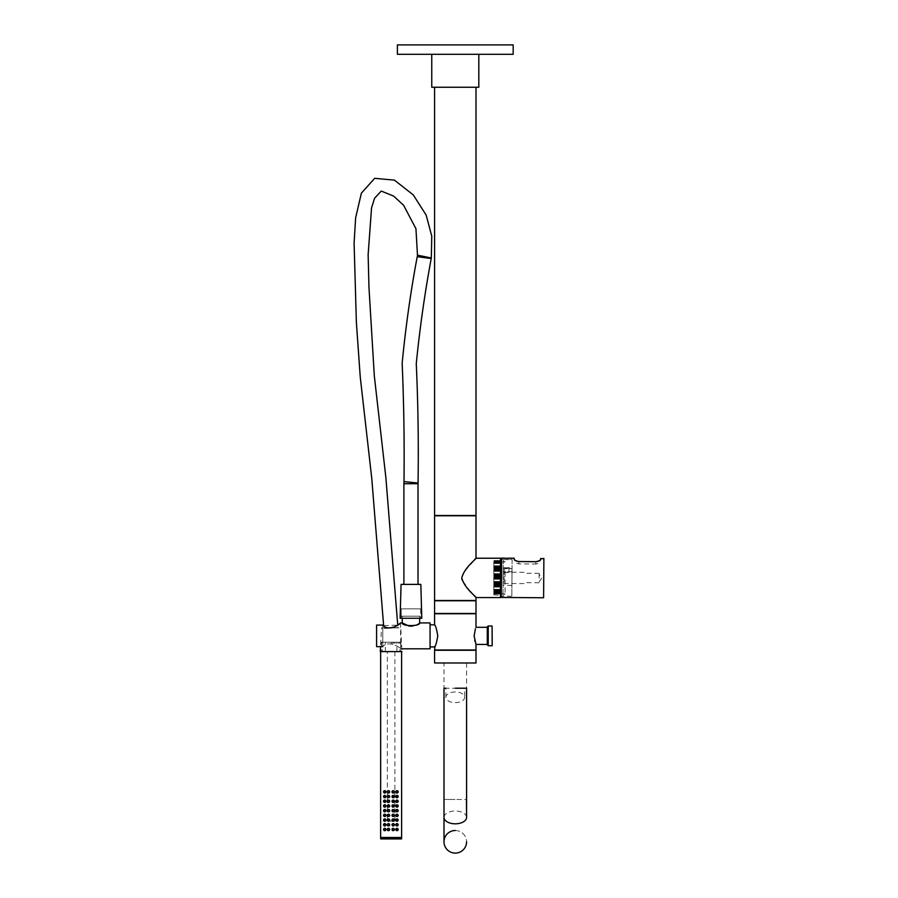 <?xml version="1.0" encoding="UTF-8"?>
<svg xmlns="http://www.w3.org/2000/svg" width="898" height="898" viewBox="0 0 898 898"><rect width="100%" height="100%" fill="white"/><g stroke="black" fill="none" stroke-linecap="round" stroke-linejoin="round"><path stroke-width="0.67" stroke-dasharray="4.49 3.37" d="M455.286 830.515A11.292 11.292 0 0 1 466.578 841.808A11.292 11.292 0 0 0 455.286 830.515A11.292 11.292 0 0 0 443.994 841.808L443.994 799.456L455.286 799.456L443.994 799.456L443.994 662.982L466.578 662.982L443.994 662.982M455.286 691.954A9.407 5.343 -0 0 0 445.868 697.297A9.407 5.343 -0 0 0 455.286 702.64A9.407 5.343 -0 0 0 464.693 697.297A9.407 5.343 -0 0 0 455.286 691.954M466.578 662.982L466.578 799.456L455.286 799.456L466.444 799.456M420.747 608.866L401.17 608.866L420.747 608.866L420.747 616.208L401.17 616.208L420.747 616.208M401.17 608.866L401.17 616.208M402.248 616.208L419.658 616.208L402.248 616.208L402.248 618.273M419.658 616.208L419.658 618.273M475.053 650.275L435.519 650.275L475.053 650.275M475.053 649.995L435.519 649.995L475.053 649.995M487.288 626.927L487.288 644.82M488.231 645.752L488.231 625.996M475.996 644.438L474.885 641.217M474.728 640.644L474.133 635.874M430.063 622.931L430.063 648.816M434.576 646.93C435.575 646.268 436.641 642.586 437.775 635.874C436.641 629.139 435.575 625.457 434.576 624.817M475.053 613.761L435.519 613.761L475.053 613.761M475.053 613.469L435.519 613.469L475.053 613.469M475.053 600.762L435.519 600.762L475.053 600.762M475.053 600.481L435.519 600.481L475.053 600.481M500.467 597.563L500.467 558.23M474.851 596.362L474.189 595.666M471.966 593.264L471.383 592.635M470.372 591.535L462.1 580.041M475.053 515.778L435.519 515.778L475.053 515.778M475.053 515.497L435.519 515.497L475.053 515.497M475.996 87.252L434.576 87.252L475.996 87.252M478.814 54.307L431.758 54.307L478.814 54.307M376.599 635.874L376.599 646.661L382.761 646.661C388.419 639.544 401.08 648.098 400.598 648.816C401.103 648.109 388.407 639.544 382.761 646.661C388.419 639.544 401.08 648.098 400.598 648.816C401.103 648.109 388.407 639.544 382.761 646.661L382.761 625.087L376.599 625.087L376.599 635.874M445.868 697.297L445.868 688.216L464.693 688.216L464.693 697.297M434.576 649.995L475.996 649.995M434.576 613.761L475.996 613.761M474.144 635.402L475.435 628.768M397.904 627.702L384.546 628.499L384.445 627.915L397.904 627.702L397.735 625.087L383.637 625.67L383.772 627.938M409.196 626.142L411.071 626.299M415.74 625.165L419.658 622.931M376.599 625.087L376.599 646.661L376.599 625.087M434.576 600.481L475.996 600.481M434.576 515.778L475.996 515.778M461.752 577.897L465.265 570.286M467.779 567.21L470.226 564.415M473.448 560.924L474.413 559.892M397.399 44.9L513.173 44.9M397.399 54.307L513.173 54.307M431.758 87.252L478.814 87.252M434.576 515.497L475.996 515.497M434.576 613.469L475.996 613.469M434.576 600.762L475.996 600.762M430.063 635.874L430.063 624.817L430.063 635.874M382.761 646.661L382.761 625.087M434.576 662.982L475.996 662.982M434.576 650.275L475.996 650.275M505.08 571.88L505.08 593.892L505.08 571.88M500.467 570.645L500.467 597.181L500.467 570.645M493.788 562.204L493.788 594.835L493.788 562.204M493.99 593.915L493.99 560.599L493.99 593.915M494.113 593.814L494.113 560.722L494.113 593.814M494.349 594.027L494.349 560.487L494.349 594.027M494.585 593.814L494.585 560.722L494.585 593.814M494.82 594.027L494.82 560.487L494.82 594.027M495.045 593.814L495.045 560.722L495.045 593.814M495.281 594.027L495.281 560.487L495.281 594.027M495.516 593.814L495.516 560.722L495.516 593.814M495.752 594.027L495.752 560.487L495.752 594.027M495.988 593.814L495.988 560.722L495.988 593.814M496.224 594.027L496.224 560.487L496.224 594.027M496.459 593.814L496.459 560.722L496.459 593.814M496.695 594.027L496.695 560.487L496.695 594.027M496.931 593.814L496.931 560.722L496.931 593.814M497.166 594.027L497.166 560.487L497.166 594.027M497.402 593.814L497.402 560.722L497.402 593.814M497.638 594.027L497.638 560.487L497.638 594.027M497.874 593.814L497.874 560.722L497.874 593.814M498.109 594.027L498.109 560.487L498.109 594.027M498.345 593.814L498.345 560.722L498.345 593.814M498.581 594.027L498.581 560.487L498.581 594.027M498.817 593.814L498.817 560.722L498.817 593.814M499.052 594.027L499.052 560.487L499.052 594.027M499.288 593.814L499.288 560.722L499.288 593.814M499.524 594.027L499.524 560.487L499.524 594.027M499.759 593.814L499.759 560.722L499.759 593.814M499.995 594.027L499.995 560.487L499.995 594.027M500.231 593.803L500.231 560.722L500.231 593.803M500.467 594.016L500.467 560.498L500.467 594.016M501.32 563.506L501.32 593.421L501.32 563.506M493.788 563.506L493.788 593.421L493.788 563.506M506.64 567.85C503.082 567.424 503.071 567.435 506.618 567.895C503.082 567.424 503.071 567.435 506.618 567.895C510.187 567.48 510.187 567.469 506.64 567.85C510.187 567.48 510.187 567.469 506.64 567.85L506.64 567.985C509.671 567.603 509.66 567.615 506.618 568.03C503.587 567.581 503.598 567.558 506.64 567.985C509.671 567.603 509.66 567.615 506.618 568.03C503.587 567.581 503.598 567.558 506.64 567.985M511.995 571.846L511.905 588.212L512.051 567.525L511.905 588.212L512.006 568.715L511.995 571.846L503.149 571.79L503.082 577.874L503.217 568.569L512.062 568.636L503.217 568.569L503.194 567.469L504.35 567.637L504.025 583.464L504.104 572.161L503.172 571.218L503.082 584.396L503.172 571.218M539.103 578.087L539.159 573.351L539.103 578.087M506.584 572.711C503.565 572.116 503.576 572.105 506.607 572.677C503.565 572.116 503.576 572.105 506.607 572.677C509.637 572.149 509.637 572.161 506.584 572.711C509.637 572.149 509.637 572.161 506.584 572.711M506.685 558.354C503.351 558.129 503.363 558.118 506.708 558.309C510.042 558.163 510.03 558.174 506.685 558.354M506.674 559.69C503.34 559.454 503.351 559.443 506.697 559.645C510.03 559.488 510.019 559.499 506.674 559.69C503.34 559.454 503.351 559.443 506.697 559.645C510.03 559.488 510.019 559.499 506.674 559.69M501.522 558.59L503.25 559.454L503.003 596.16L503.25 559.465L504.104 559.465L504.104 558.141M524.106 572.307L508.953 572.194L508.942 567.659L512.051 567.525M512.107 559.521L511.849 596.205L512.107 559.521L509.267 559.51L509.289 558.174M501.499 558.915L501.252 596.968L501.488 558.904M543.604 597.754L543.874 558.41M503.194 567.469L503.161 568.659L512.017 568.715L503.161 568.647L503.149 571.79M514.127 558.208L514.105 558.713C513.678 559.948 515.261 560.969 518.842 561.766L535.792 561.879C539.395 561.138 541.011 560.139 540.641 558.893L540.675 558.388M540.641 558.893L540.551 558.983C540.922 560.172 539.328 561.138 535.792 561.867L518.853 561.755C515.317 560.969 513.768 559.993 514.195 558.803L514.105 558.713M518.842 561.766L518.887 563.888C515.89 563.45 514.33 561.778 514.195 558.882L514.195 558.803M512.04 571.768L503.194 571.712M381.347 651.611L400.912 651.611L381.347 651.611M381.347 642.193L400.912 642.193L381.347 642.193M380.314 651.611L401.945 651.611L400.777 627.915L384.445 627.915M401.226 618.273L420.702 618.273L401.226 618.273L401.215 608.866L420.702 608.866L401.226 608.866M411.228 584.385L403.898 584.385L411.228 584.385M393.571 627.915L384.546 628.499M401.08 584.385L420.825 584.385M400.138 618.273L421.768 618.273M388.553 790.667L387.386 791.845L388.553 793.024M389.878 791.845L388.711 793.024L387.577 791.845A1.179 1.179 -90 0 0 388.778 793.024A1.179 1.179 -90 0 0 389.957 791.845A1.179 1.179 -90 0 0 388.778 790.667A1.179 1.179 -90 0 0 387.599 791.845L388.711 790.667L389.878 791.845M393.257 790.667L392.078 791.845L393.257 793.024M394.626 791.845L393.414 793.024L392.224 791.845L393.414 790.667L394.626 791.845M392.303 791.845A1.179 1.179 -90 0 0 393.481 793.024A1.179 1.179 -90 0 0 394.66 791.845A1.179 1.179 -90 0 0 393.481 790.667A1.179 1.179 -90 0 0 392.303 791.845M388.553 795.381L387.386 796.548L388.553 797.727M389.878 796.548L388.711 797.727L387.577 796.548A1.179 1.179 -90 0 0 388.778 797.727A1.179 1.179 -90 0 0 389.957 796.548A1.179 1.179 -90 0 0 388.778 795.381A1.179 1.179 -90 0 0 387.599 796.548L388.711 795.381L389.878 796.548M393.257 795.381L392.078 796.548L393.257 797.727M394.626 796.548L393.414 797.727L392.224 796.548L393.414 795.381L394.626 796.548M392.303 796.548A1.179 1.179 -90 0 0 393.481 797.727A1.179 1.179 -90 0 0 394.66 796.548A1.179 1.179 -90 0 0 393.481 795.381A1.179 1.179 -90 0 0 392.303 796.548M388.553 800.084L387.386 801.263L388.553 802.442M389.878 801.263L388.711 802.442L387.577 801.263A1.179 1.179 -90 0 0 388.778 802.442A1.179 1.179 -90 0 0 389.957 801.263A1.179 1.179 -90 0 0 388.778 800.084A1.179 1.179 -90 0 0 387.599 801.263L388.711 800.084L389.878 801.263M393.257 800.084L392.078 801.263L393.257 802.442M394.626 801.263L393.414 802.442L392.224 801.263L393.414 800.084L394.626 801.263M392.303 801.263A1.179 1.179 -90 0 0 393.481 802.442A1.179 1.179 -90 0 0 394.66 801.263A1.179 1.179 -90 0 0 393.481 800.084A1.179 1.179 -90 0 0 392.303 801.263M388.553 804.788L387.386 805.966L388.553 807.145M389.878 805.966L388.711 807.145L387.577 805.966A1.179 1.179 -90 0 0 388.778 807.145A1.179 1.179 -90 0 0 389.957 805.966A1.179 1.179 -90 0 0 388.778 804.788A1.179 1.179 -90 0 0 387.599 805.966L388.711 804.788L389.878 805.966M393.257 804.788L392.078 805.966L393.257 807.145M394.626 805.966L393.414 807.145L392.224 805.966L393.414 804.788L394.626 805.966M392.303 805.966A1.179 1.179 -90 0 0 393.481 807.145A1.179 1.179 -90 0 0 394.66 805.966A1.179 1.179 -90 0 0 393.481 804.788A1.179 1.179 -90 0 0 392.303 805.966M388.553 809.491L387.386 810.67L388.553 811.848M389.878 810.67L388.711 811.848L387.577 810.67A1.179 1.179 -90 0 0 388.778 811.848A1.179 1.179 -90 0 0 389.957 810.67A1.179 1.179 -90 0 0 388.778 809.491A1.179 1.179 -90 0 0 387.599 810.67L388.711 809.491L389.878 810.67M393.257 809.491L392.078 810.67L393.257 811.848M394.626 810.67L393.414 811.848L392.224 810.67L393.414 809.491L394.626 810.67M392.303 810.67A1.179 1.179 -90 0 0 393.481 811.848A1.179 1.179 -90 0 0 394.66 810.67A1.179 1.179 -90 0 0 393.481 809.491A1.179 1.179 -90 0 0 392.303 810.67M388.553 814.205L387.386 815.373L388.553 816.551M389.878 815.373L388.711 816.551L387.577 815.373A1.179 1.179 -90 0 0 388.778 816.551A1.179 1.179 -90 0 0 389.957 815.373A1.179 1.179 -90 0 0 388.778 814.205A1.179 1.179 -90 0 0 387.599 815.373L388.711 814.205L389.878 815.373M393.257 814.205L392.078 815.373L393.257 816.551M394.626 815.373L393.414 816.551L392.224 815.373L393.414 814.205L394.626 815.373M392.303 815.373A1.179 1.179 -90 0 0 393.481 816.551A1.179 1.179 -90 0 0 394.66 815.373A1.179 1.179 -90 0 0 393.481 814.205A1.179 1.179 -90 0 0 392.303 815.373M388.553 818.909L387.386 820.087L388.553 821.266M389.485 821.03A1.179 1.179 -90 0 0 388.778 818.909A1.179 1.179 -90 0 0 387.599 820.087L388.711 818.909L389.878 820.087L389.406 821.03L388.071 821.03L387.577 820.087A1.179 1.179 -90 0 0 388.071 821.03L387.364 821.03L387.364 651.611L396.916 651.611L387.364 651.611M393.257 818.909L392.078 820.087L393.257 821.266M389.406 821.03L392.707 821.03L392.224 820.087L393.414 818.909L394.626 820.087L394.143 821.03L394.896 821.03L387.364 821.03M392.303 820.087A1.179 1.179 -90 0 0 392.774 821.03L394.143 821.03A1.179 1.179 -90 0 0 393.481 818.909A1.179 1.179 -90 0 0 392.303 820.087M388.553 823.612L387.386 824.791L388.553 825.969M393.257 823.612L392.078 824.791L393.257 825.969M388.553 828.315L387.386 829.494L388.553 830.672M393.257 828.315L392.078 829.494L393.257 830.672M397.062 790.667L395.872 791.845L397.062 793.024M384.827 790.667L383.671 791.845L384.827 793.024M397.062 795.381L395.872 796.548L397.062 797.727M384.827 795.381L383.671 796.548L384.827 797.727M397.062 800.084L395.872 801.263L397.062 802.442M384.827 800.084L383.671 801.263L384.827 802.442M397.062 804.788L395.872 805.966L397.062 807.145M384.827 804.788L383.671 805.966L384.827 807.145M397.062 828.315L395.872 829.494L397.062 830.672M397.062 809.491L395.872 810.67L397.062 811.848M384.827 809.491L383.671 810.67L384.827 811.848M397.062 814.205L395.872 815.373L397.062 816.551M384.827 828.315L383.671 829.494L384.827 830.672M384.827 814.205L383.671 815.373L384.827 816.551M397.062 818.909L395.872 820.087L397.062 821.255M384.827 818.909L383.671 820.087L384.827 821.255M397.062 823.612L395.872 824.791L397.062 825.969M384.827 823.612L383.671 824.791L384.827 825.969M380.685 838.912L401.574 838.912M380.64 837.497L401.619 837.497M391 642.193L396.916 642.193L391 642.193M391.315 642.193L382.425 642.193L391.315 642.193M390.922 643.136L400.777 643.136L390.922 643.136M466.578 817.405A11.292 6.409 -0 0 0 455.286 810.995A11.292 6.409 -0 0 0 443.994 817.405M492.082 625.996L492.082 645.752M518.965 561.564L518.887 563.888L535.837 564.011L535.792 561.867L518.853 561.755C515.688 561.362 514.139 560.408 514.195 558.893M535.904 561.677L535.837 564.011C538.834 563.641 540.428 561.968 540.596 558.983M417.222 256.682L431.22 258.512M417.48 255.167L431.298 258.007M403.898 483.719L418.008 483.719M404.01 481.609L418.041 483.023M400.598 622.931L400.598 648.816L401.81 648.816M493.788 562.361L505.08 561.901L500.467 558.612M493.788 560.958L500.467 560.498M493.788 593.421L505.08 593.892L500.467 597.181M493.788 594.835L500.467 595.295M539.103 581.814L541.853 578.065L539.148 574.282M511.927 585.395L503.071 585.339M539.159 573.351L524.095 573.238M511.849 596.205L503.003 596.149L501.252 596.99M524.028 583.599L504.025 583.464L503.082 584.396M539.092 582.757L524.039 582.656M535.792 561.867C538.879 561.531 540.473 560.577 540.551 558.983M381.336 642.193L381.336 651.611M420.702 608.866L420.702 618.273M384.984 627.983L381.482 627.915L380.55 646.661M400.912 642.193L400.912 651.611M396.916 651.611L396.916 642.193M382.425 642.193L381.482 643.136L381.482 649.725M382.425 649.725L382.425 651.14M394.896 821.03L394.896 651.611M399.834 649.725L399.834 651.14M399.834 642.193L400.777 643.136L400.777 649.725M385.343 651.611L385.343 642.193"/><path stroke-width="1.35" d="M464.693 688.216L466.578 688.216L466.578 817.405A11.292 6.409 -0 0 1 455.286 823.814A11.292 6.409 -0 0 1 443.994 817.405L443.994 841.808A11.292 11.292 0 0 0 455.286 853.1A11.292 11.292 0 0 0 466.578 841.808L466.578 841.808A11.292 11.292 0 0 1 455.286 853.1A11.292 11.292 0 0 1 443.994 841.808A11.292 11.292 0 0 1 455.286 830.515M455.286 688.216L466.578 688.216L455.286 688.216M402.248 618.273L402.248 622.931L409.196 626.142M419.658 618.273L419.658 622.931C420.185 626.467 401.732 626.478 402.248 622.931L400.598 622.931L397.735 625.087L385.871 477.601L374.309 375.813L368.966 287.382L368.135 254.729L371.548 207.898L374.567 198.233L381.223 191.061L393.638 196.09L403.617 205.283L415.942 228.709L417.48 255.167L431.309 258.007L431.77 236.23L426.202 215.172L413.305 194.933L394.435 180.139L374.691 178.309L361.378 193.149L355.642 217.81L354.093 243.145L356.371 322.326L360.255 377.126L371.772 478.522L383.637 625.67L382.761 625.087C388.419 632.203 401.08 623.65 400.598 622.931C401.103 623.639 388.407 632.203 382.761 625.087L376.599 625.087L376.599 646.661L382.761 646.661M475.996 662.982L434.576 662.982L434.576 650.275L475.996 650.275L475.996 662.982M492.183 635.874L492.183 645.662L492.183 635.874M487.288 644.82L487.288 626.927L488.231 625.996L488.231 645.752L487.288 644.82M475.435 628.768L474.133 635.874L475.996 644.438L475.996 649.995L434.576 649.995L435.025 646.066M474.885 641.217L474.728 640.644M430.063 624.817L434.576 624.817C435.575 625.479 436.641 629.161 437.775 635.874C436.641 642.598 435.575 646.279 434.576 646.93L430.063 646.93M475.996 613.469L434.576 613.469L434.576 600.762L475.996 600.762L475.996 613.469M474.413 559.892L475.996 558.23L500.467 558.23L500.467 597.563L475.996 597.563L474.851 596.362M461.752 577.897C464.625 588.706 476.49 596.811 475.996 597.563L475.996 600.481L434.576 600.481L434.576 515.778L475.996 515.778L475.996 558.23C476.49 558.971 464.603 567.109 461.752 577.897L462.1 580.041M474.189 595.666L471.966 593.264M471.383 592.635L470.372 591.535M434.576 87.252L434.576 515.497L475.996 515.497L475.996 87.252M431.758 54.307L431.758 87.252L478.814 87.252L478.814 54.307M513.173 44.9L397.399 44.9L397.399 54.307L513.173 54.307L513.173 44.9M401.81 648.816L430.063 648.816L430.063 622.931L419.658 622.931M487.288 627.309L475.996 627.309L475.996 613.761L434.576 613.761L434.576 624.817M443.994 817.405L443.994 688.216L445.868 688.216M411.071 626.299L415.74 625.165M465.265 570.286L467.779 567.21M470.226 564.415L473.448 560.924M504.104 558.141L501.522 558.118L501.499 577.627L501.522 558.118M506.685 558.354C503.351 558.129 503.363 558.118 506.708 558.309C510.042 558.163 510.03 558.174 506.685 558.354M540.675 558.388L540.697 558.814C541.101 559.993 539.507 560.958 535.915 561.688L518.965 561.576C515.373 560.79 513.768 559.813 514.15 558.635L514.24 558.724C513.858 559.847 515.441 560.801 518.965 561.564L535.904 561.677C539.451 560.958 541.011 560.038 540.596 558.915L543.874 558.41L543.604 597.754L501.252 597.462L501.488 577.627L501.252 597.462M509.278 558.174L514.127 558.208M535.904 561.677L535.915 561.665C539.204 561.272 540.764 560.374 540.596 558.983L540.596 559.061M401.945 651.611L380.303 651.611L380.55 646.661M420.825 584.385L401.069 584.385L400.126 618.273L421.779 618.273L420.836 584.385M388.553 793.024L389.721 791.845L388.486 790.667A1.179 1.179 90 0 1 389.653 791.845A1.179 1.179 90 0 1 388.486 793.024A1.179 1.179 90 0 1 387.307 791.845A1.179 1.179 90 0 1 388.486 790.667L387.307 791.845L388.553 793.024M393.257 793.024L394.447 791.845L393.189 790.667A1.179 1.179 90 0 1 394.368 791.845A1.179 1.179 90 0 1 393.189 793.024A1.179 1.179 90 0 1 392.011 791.845A1.179 1.179 90 0 1 393.189 790.667L392.011 791.845L393.257 793.024M388.553 797.727L389.721 796.548L388.486 795.381A1.179 1.179 90 0 1 389.653 796.548A1.179 1.179 90 0 1 388.486 797.727A1.179 1.179 90 0 1 387.307 796.548A1.179 1.179 90 0 1 388.486 795.381L387.307 796.548L388.553 797.727M393.257 797.727L394.447 796.548L393.189 795.381A1.179 1.179 90 0 1 394.368 796.548A1.179 1.179 90 0 1 393.189 797.727A1.179 1.179 90 0 1 392.011 796.548A1.179 1.179 90 0 1 393.189 795.381L392.011 796.548L393.257 797.727M388.553 802.442L389.721 801.263L388.486 800.084A1.179 1.179 90 0 1 389.653 801.263A1.179 1.179 90 0 1 388.486 802.442A1.179 1.179 90 0 1 387.307 801.263A1.179 1.179 90 0 1 388.486 800.084L387.307 801.263L388.553 802.442M393.257 802.442L394.447 801.263L393.189 800.084A1.179 1.179 90 0 1 394.368 801.263A1.179 1.179 90 0 1 393.189 802.442A1.179 1.179 90 0 1 392.011 801.263A1.179 1.179 90 0 1 393.189 800.084L392.011 801.263L393.257 802.442M388.553 807.145L389.721 805.966L388.486 804.788A1.179 1.179 90 0 1 389.653 805.966A1.179 1.179 90 0 1 388.486 807.145A1.179 1.179 90 0 1 387.307 805.966A1.179 1.179 90 0 1 388.486 804.788L387.307 805.966L388.553 807.145M393.257 807.145L394.447 805.966L393.189 804.788A1.179 1.179 90 0 1 394.368 805.966A1.179 1.179 90 0 1 393.189 807.145A1.179 1.179 90 0 1 392.011 805.966A1.179 1.179 90 0 1 393.189 804.788L392.011 805.966L393.257 807.145M388.553 811.848L389.721 810.67L388.486 809.491A1.179 1.179 90 0 1 389.653 810.67A1.179 1.179 90 0 1 388.486 811.848A1.179 1.179 90 0 1 387.307 810.67A1.179 1.179 90 0 1 388.486 809.491L387.307 810.67L388.553 811.848M393.257 811.848L394.447 810.67L393.189 809.491A1.179 1.179 90 0 1 394.368 810.67A1.179 1.179 90 0 1 393.189 811.848A1.179 1.179 90 0 1 392.011 810.67A1.179 1.179 90 0 1 393.189 809.491L392.011 810.67L393.257 811.848M388.553 816.551L389.721 815.373L388.486 814.205A1.179 1.179 90 0 1 389.653 815.373A1.179 1.179 90 0 1 388.486 816.551A1.179 1.179 90 0 1 387.307 815.373A1.179 1.179 90 0 1 388.486 814.205L387.307 815.373L388.553 816.551M393.257 816.551L394.447 815.373L393.189 814.205A1.179 1.179 90 0 1 394.368 815.373A1.179 1.179 90 0 1 393.189 816.551A1.179 1.179 90 0 1 392.011 815.373A1.179 1.179 90 0 1 393.189 814.205L392.011 815.373L393.257 816.551M388.553 821.266L389.721 820.087L388.486 818.909A1.179 1.179 90 0 1 389.653 820.087A1.179 1.179 90 0 1 388.486 821.266A1.179 1.179 90 0 1 387.307 820.087A1.179 1.179 90 0 1 388.486 818.909L387.307 820.087L388.553 821.266M393.257 821.266L394.447 820.087L393.189 818.909A1.179 1.179 90 0 1 394.368 820.087A1.179 1.179 90 0 1 393.189 821.266A1.179 1.179 90 0 1 392.011 820.087A1.179 1.179 90 0 1 393.189 818.909L392.011 820.087L393.257 821.266M388.553 825.969L389.721 824.791L388.486 823.612A1.179 1.179 90 0 1 389.653 824.791A1.179 1.179 90 0 1 388.486 825.969A1.179 1.179 90 0 1 387.307 824.791A1.179 1.179 90 0 1 388.486 823.612L387.307 824.791L388.553 825.969M393.257 825.969L394.447 824.791L393.189 823.612A1.179 1.179 90 0 1 394.368 824.791A1.179 1.179 90 0 1 393.189 825.969A1.179 1.179 90 0 1 392.011 824.791A1.179 1.179 90 0 1 393.189 823.612L392.011 824.791L393.257 825.969M388.553 830.672L389.721 829.494L388.486 828.315A1.179 1.179 90 0 1 389.653 829.494A1.179 1.179 90 0 1 388.486 830.672A1.179 1.179 90 0 1 387.307 829.494A1.179 1.179 90 0 1 388.486 828.315L387.307 829.494L388.553 830.672M393.257 830.672L394.447 829.494L393.189 828.315A1.179 1.179 90 0 1 394.368 829.494A1.179 1.179 90 0 1 393.189 830.672A1.179 1.179 90 0 1 392.011 829.494A1.179 1.179 90 0 1 393.189 828.315L392.011 829.494L393.257 830.672M397.062 793.024L398.252 791.845L396.972 790.667A1.179 1.179 90 0 1 398.151 791.845A1.179 1.179 90 0 1 396.972 793.024A1.179 1.179 90 0 1 395.794 791.845A1.179 1.179 90 0 1 396.972 790.667L395.794 791.845L397.062 793.024M384.827 793.024L385.983 791.845L384.737 790.667A1.179 1.179 90 0 1 385.916 791.845A1.179 1.179 90 0 1 384.737 793.024A1.179 1.179 90 0 1 383.558 791.845A1.179 1.179 90 0 1 384.737 790.667L383.558 791.845L384.827 793.024M397.062 797.727L398.252 796.548L396.972 795.381A1.179 1.179 90 0 1 398.151 796.548A1.179 1.179 90 0 1 396.972 797.727A1.179 1.179 90 0 1 395.794 796.548A1.179 1.179 90 0 1 396.972 795.381L395.794 796.548L397.062 797.727M384.827 797.727L385.983 796.548L384.737 795.381A1.179 1.179 90 0 1 385.916 796.548A1.179 1.179 90 0 1 384.737 797.727A1.179 1.179 90 0 1 383.558 796.548A1.179 1.179 90 0 1 384.737 795.381L383.558 796.548L384.827 797.727M397.062 802.442L398.252 801.263L396.972 800.084A1.179 1.179 90 0 1 398.151 801.263A1.179 1.179 90 0 1 396.972 802.442A1.179 1.179 90 0 1 395.794 801.263A1.179 1.179 90 0 1 396.972 800.084L395.794 801.263L397.062 802.442M384.827 802.442L385.983 801.263L384.737 800.084A1.179 1.179 90 0 1 385.916 801.263A1.179 1.179 90 0 1 384.737 802.442A1.179 1.179 90 0 1 383.558 801.263A1.179 1.179 90 0 1 384.737 800.084L383.558 801.263L384.827 802.442M397.062 807.145L398.252 805.966L396.972 804.788A1.179 1.179 90 0 1 398.151 805.966A1.179 1.179 90 0 1 396.972 807.145A1.179 1.179 90 0 1 395.794 805.966A1.179 1.179 90 0 1 396.972 804.788L395.794 805.966L397.062 807.145M384.827 807.145L385.983 805.966L384.737 804.788A1.179 1.179 90 0 1 385.916 805.966A1.179 1.179 90 0 1 384.737 807.145A1.179 1.179 90 0 1 383.558 805.966A1.179 1.179 90 0 1 384.737 804.788L383.558 805.966L384.827 807.145M397.062 830.672L398.252 829.494L396.972 828.315A1.179 1.179 90 0 1 398.151 829.494A1.179 1.179 90 0 1 396.972 830.672A1.179 1.179 90 0 1 395.794 829.494A1.179 1.179 90 0 1 396.972 828.315L395.794 829.494L397.062 830.672M397.062 811.848L398.252 810.67L396.972 809.491A1.179 1.179 90 0 1 398.151 810.67A1.179 1.179 90 0 1 396.972 811.848A1.179 1.179 90 0 1 395.794 810.67A1.179 1.179 90 0 1 396.972 809.491L395.794 810.67L397.062 811.848M384.827 811.848L385.983 810.67L384.737 809.491A1.179 1.179 90 0 1 385.916 810.67A1.179 1.179 90 0 1 384.737 811.848A1.179 1.179 90 0 1 383.558 810.67A1.179 1.179 90 0 1 384.737 809.491L383.558 810.67L384.827 811.848M397.062 816.551L398.252 815.373L396.972 814.205A1.179 1.179 90 0 1 398.151 815.373A1.179 1.179 90 0 1 396.972 816.551A1.179 1.179 90 0 1 395.794 815.373A1.179 1.179 90 0 1 396.972 814.205L395.794 815.373L397.062 816.551M384.827 830.672L385.983 829.494L384.737 828.315A1.179 1.179 90 0 1 385.916 829.494A1.179 1.179 90 0 1 384.737 830.672A1.179 1.179 90 0 1 383.558 829.494A1.179 1.179 90 0 1 384.737 828.315L383.558 829.494L384.827 830.672M384.827 816.551L385.983 815.373L384.737 814.205A1.179 1.179 90 0 1 385.916 815.373A1.179 1.179 90 0 1 384.737 816.551A1.179 1.179 90 0 1 383.558 815.373A1.179 1.179 90 0 1 384.737 814.205L383.558 815.373L384.827 816.551M397.062 821.255L398.252 820.087L396.972 818.909A1.179 1.179 90 0 1 398.151 820.087A1.179 1.179 90 0 1 396.972 821.266A1.179 1.179 90 0 1 395.794 820.087A1.179 1.179 90 0 1 396.972 818.909L395.794 820.087L397.062 821.266M384.827 821.255L385.983 820.087L384.737 818.909A1.179 1.179 90 0 1 385.916 820.087A1.179 1.179 90 0 1 384.737 821.266A1.179 1.179 90 0 1 383.558 820.087A1.179 1.179 90 0 1 384.737 818.909L383.558 820.087L384.827 821.266M397.062 825.969L398.252 824.791L396.972 823.612A1.179 1.179 90 0 1 398.151 824.791A1.179 1.179 90 0 1 396.972 825.969A1.179 1.179 90 0 1 395.794 824.791A1.179 1.179 90 0 1 396.972 823.612L395.794 824.791L397.062 825.969M384.827 825.969L385.983 824.791L384.737 823.612A1.179 1.179 90 0 1 385.916 824.791A1.179 1.179 90 0 1 384.737 825.969A1.179 1.179 90 0 1 383.558 824.791A1.179 1.179 90 0 1 384.737 823.612L383.558 824.791L384.827 825.969M401.574 837.497L401.574 838.912L380.685 838.912L380.685 837.497M401.619 651.611L401.619 837.497L380.64 837.497L380.64 651.611M466.578 817.405L466.444 799.456M492.183 645.662L492.082 625.996L488.231 625.996M535.915 561.688L518.965 561.553C516.002 561.25 514.431 560.307 514.24 558.724L514.15 558.635M418.041 483.023L418.053 483.023C418.67 443.264 418.075 403.494 416.268 363.712C419.759 328.466 424.743 293.399 431.22 258.512L417.222 256.682L417.48 255.167M403.898 483.719L403.999 481.609L418.053 483.023L418.019 483.719L403.898 483.719L403.898 584.385M383.749 829.494A0.988 0.988 -90 0 0 384.737 830.482A0.988 0.988 -90 0 0 385.725 829.494A0.988 0.988 -90 0 0 384.737 828.506A0.988 0.988 -90 0 0 383.749 829.494M387.487 829.494A0.988 0.988 -90 0 0 388.475 830.482A0.988 0.988 -90 0 0 389.463 829.494A0.988 0.988 -90 0 0 388.475 828.506A0.988 0.988 -90 0 0 387.487 829.494M392.19 829.494A0.988 0.988 -90 0 0 393.178 830.482A0.988 0.988 -90 0 0 394.166 829.494A0.988 0.988 -90 0 0 393.178 828.506A0.988 0.988 -90 0 0 392.19 829.494M395.984 829.494A0.988 0.988 -90 0 0 396.972 830.482A0.988 0.988 -90 0 0 397.96 829.494A0.988 0.988 -90 0 0 396.972 828.506A0.988 0.988 -90 0 0 395.984 829.494M395.984 824.791A0.988 0.988 -90 0 0 396.972 825.778A0.988 0.988 -90 0 0 397.96 824.791A0.988 0.988 -90 0 0 396.972 823.803A0.988 0.988 -90 0 0 395.984 824.791M392.19 824.791A0.988 0.988 -90 0 0 393.178 825.778A0.988 0.988 -90 0 0 394.166 824.791A0.988 0.988 -90 0 0 393.178 823.803A0.988 0.988 -90 0 0 392.19 824.791M387.487 824.791A0.988 0.988 -90 0 0 388.475 825.778A0.988 0.988 -90 0 0 389.463 824.791A0.988 0.988 -90 0 0 388.475 823.803A0.988 0.988 -90 0 0 387.487 824.791M383.749 824.791A0.988 0.988 -90 0 0 384.737 825.778A0.988 0.988 -90 0 0 385.725 824.791A0.988 0.988 -90 0 0 384.737 823.803A0.988 0.988 -90 0 0 383.749 824.791M383.749 820.087A0.988 0.988 -90 0 0 384.737 821.075A0.988 0.988 -90 0 0 385.725 820.087A0.988 0.988 -90 0 0 384.737 819.099A0.988 0.988 -90 0 0 383.749 820.087M387.487 820.087A0.988 0.988 -90 0 0 388.475 821.075A0.988 0.988 -90 0 0 389.463 820.087A0.988 0.988 -90 0 0 388.475 819.099A0.988 0.988 -90 0 0 387.487 820.087M392.19 820.087A0.988 0.988 -90 0 0 393.178 821.075A0.988 0.988 -90 0 0 394.166 820.087A0.988 0.988 -90 0 0 393.178 819.099A0.988 0.988 -90 0 0 392.19 820.087M395.984 820.087A0.988 0.988 -90 0 0 396.972 821.075A0.988 0.988 -90 0 0 397.96 820.087A0.988 0.988 -90 0 0 396.972 819.099A0.988 0.988 -90 0 0 395.984 820.087M395.984 815.373A0.988 0.988 -90 0 0 396.972 816.361A0.988 0.988 -90 0 0 397.96 815.373A0.988 0.988 -90 0 0 396.972 814.385A0.988 0.988 -90 0 0 395.984 815.373M392.19 815.373A0.988 0.988 -90 0 0 393.178 816.361A0.988 0.988 -90 0 0 394.166 815.373A0.988 0.988 -90 0 0 393.178 814.385A0.988 0.988 -90 0 0 392.19 815.373M387.487 815.373A0.988 0.988 -90 0 0 388.475 816.361A0.988 0.988 -90 0 0 389.463 815.373A0.988 0.988 -90 0 0 388.475 814.385A0.988 0.988 -90 0 0 387.487 815.373M383.749 815.373A0.988 0.988 -90 0 0 384.737 816.361A0.988 0.988 -90 0 0 385.725 815.373A0.988 0.988 -90 0 0 384.737 814.385A0.988 0.988 -90 0 0 383.749 815.373M383.749 810.67A0.988 0.988 -90 0 0 384.737 811.657A0.988 0.988 -90 0 0 385.725 810.67A0.988 0.988 -90 0 0 384.737 809.682A0.988 0.988 -90 0 0 383.749 810.67M387.487 810.67A0.988 0.988 -90 0 0 388.475 811.657A0.988 0.988 -90 0 0 389.463 810.67A0.988 0.988 -90 0 0 388.475 809.682A0.988 0.988 -90 0 0 387.487 810.67M392.19 810.67A0.988 0.988 -90 0 0 393.178 811.657A0.988 0.988 -90 0 0 394.166 810.67A0.988 0.988 -90 0 0 393.178 809.682A0.988 0.988 -90 0 0 392.19 810.67M395.984 810.67A0.988 0.988 -90 0 0 396.972 811.657A0.988 0.988 -90 0 0 397.96 810.67A0.988 0.988 -90 0 0 396.972 809.682A0.988 0.988 -90 0 0 395.984 810.67M395.984 805.966A0.988 0.988 -90 0 0 396.972 806.954A0.988 0.988 -90 0 0 397.96 805.966A0.988 0.988 -90 0 0 396.972 804.978A0.988 0.988 -90 0 0 395.984 805.966M392.19 805.966A0.988 0.988 -90 0 0 393.178 806.954A0.988 0.988 -90 0 0 394.166 805.966A0.988 0.988 -90 0 0 393.178 804.978A0.988 0.988 -90 0 0 392.19 805.966M387.487 805.966A0.988 0.988 -90 0 0 388.475 806.954A0.988 0.988 -90 0 0 389.463 805.966A0.988 0.988 -90 0 0 388.475 804.978A0.988 0.988 -90 0 0 387.487 805.966M383.749 805.966A0.988 0.988 -90 0 0 384.737 806.954A0.988 0.988 -90 0 0 385.725 805.966A0.988 0.988 -90 0 0 384.737 804.978A0.988 0.988 -90 0 0 383.749 805.966M383.749 801.263A0.988 0.988 -90 0 0 384.737 802.251A0.988 0.988 -90 0 0 385.725 801.263A0.988 0.988 -90 0 0 384.737 800.275A0.988 0.988 -90 0 0 383.749 801.263M387.487 801.263A0.988 0.988 -90 0 0 388.475 802.251A0.988 0.988 -90 0 0 389.463 801.263A0.988 0.988 -90 0 0 388.475 800.275A0.988 0.988 -90 0 0 387.487 801.263M392.19 801.263A0.988 0.988 -90 0 0 393.178 802.251A0.988 0.988 -90 0 0 394.166 801.263A0.988 0.988 -90 0 0 393.178 800.275A0.988 0.988 -90 0 0 392.19 801.263M395.984 801.263A0.988 0.988 -90 0 0 396.972 802.251A0.988 0.988 -90 0 0 397.96 801.263A0.988 0.988 -90 0 0 396.972 800.275A0.988 0.988 -90 0 0 395.984 801.263M395.984 796.548A0.988 0.988 -90 0 0 396.972 797.547A0.988 0.988 -90 0 0 397.96 796.548A0.988 0.988 -90 0 0 396.972 795.561A0.988 0.988 -90 0 0 395.984 796.548M392.19 796.548A0.988 0.988 -90 0 0 393.178 797.547A0.988 0.988 -90 0 0 394.166 796.548A0.988 0.988 -90 0 0 393.178 795.561A0.988 0.988 -90 0 0 392.19 796.548M387.487 796.548A0.988 0.988 -90 0 0 388.475 797.547A0.988 0.988 -90 0 0 389.463 796.548A0.988 0.988 -90 0 0 388.475 795.561A0.988 0.988 -90 0 0 387.487 796.548M383.749 796.548A0.988 0.988 -90 0 0 384.737 797.547A0.988 0.988 -90 0 0 385.725 796.548A0.988 0.988 -90 0 0 384.737 795.561A0.988 0.988 -90 0 0 383.749 796.548M383.749 791.845A0.988 0.988 -90 0 0 384.737 792.833A0.988 0.988 -90 0 0 385.725 791.845A0.988 0.988 -90 0 0 384.737 790.857A0.988 0.988 -90 0 0 383.749 791.845M387.487 791.845A0.988 0.988 -90 0 0 388.475 792.833A0.988 0.988 -90 0 0 389.463 791.845A0.988 0.988 -90 0 0 388.475 790.857A0.988 0.988 -90 0 0 387.487 791.845M392.19 791.845A0.988 0.988 -90 0 0 393.178 792.833A0.988 0.988 -90 0 0 394.166 791.845A0.988 0.988 -90 0 0 393.178 790.857A0.988 0.988 -90 0 0 392.19 791.845M395.984 791.845A0.988 0.988 -90 0 0 396.972 792.833A0.988 0.988 -90 0 0 397.96 791.845A0.988 0.988 -90 0 0 396.972 790.857A0.988 0.988 -90 0 0 395.984 791.845M492.082 645.752L488.231 645.752M487.288 644.438L475.996 644.438M501.533 558.926L500.467 558.612M501.264 596.957L500.467 597.181M417.222 256.682C410.611 292.052 405.582 327.613 402.158 363.376C403.853 402.809 404.47 442.22 403.999 481.609M418.019 584.385L418.019 483.719"/></g></svg>
